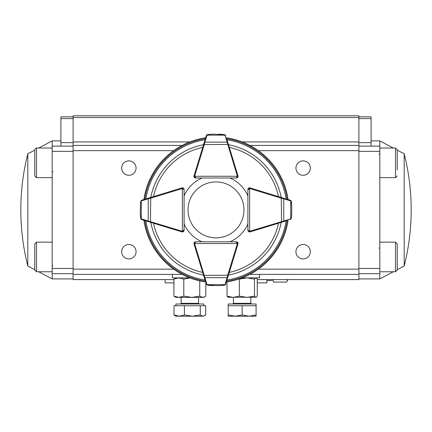 <?xml version="1.0" encoding="UTF-8"?>
<svg xmlns="http://www.w3.org/2000/svg" width="432" height="432" viewBox="0 0 432 432"><rect width="100%" height="100%" fill="white"/><g stroke="black" fill="none" stroke-linecap="round" stroke-linejoin="round"><path stroke-width="0.65" d="M165.116 282.879L173.912 282.879L165.116 282.879L165.116 279.607M257.256 282.879L266.884 282.879L266.884 279.607M271.415 279.607L271.415 280.579L266.884 280.579M287.966 279.607L286.535 282.085L287.669 279.607M272.295 279.607L273.726 282.085L286.535 282.085M272.603 279.607L273.726 282.085M295.931 168.075A7.204 7.204 0 0 1 306.736 161.838A7.204 7.204 0 0 1 306.736 174.317A7.204 7.204 0 0 1 295.931 168.075M295.931 251.726A7.204 7.204 0 0 1 306.736 245.484A7.204 7.204 0 0 1 306.736 257.963A7.204 7.204 0 0 1 295.931 251.726M121.662 168.075A7.204 7.204 0 0 1 132.467 161.838A7.204 7.204 0 0 1 132.467 174.317A7.204 7.204 0 0 1 121.662 168.075M121.662 251.726A7.204 7.204 0 0 1 132.467 245.484A7.204 7.204 0 0 1 132.467 257.963A7.204 7.204 0 0 1 121.662 251.726M249.89 274.379L358.9 274.379L358.9 279.607L257.256 279.607M182.11 145.422L73.1 145.422L73.1 279.607L173.912 279.607M73.1 274.379L182.11 274.379M358.9 274.379L358.9 145.422L249.89 145.422M358.9 117.536L358.9 115.798L73.1 115.798L73.1 117.536L358.9 117.536L358.9 145.422M73.1 145.422L73.1 117.536M189.788 277.868L172.433 277.868L172.433 274.379M259.567 274.379L259.567 277.868L242.212 277.868M205.805 282.56L205.805 296.136L203.801 297.383L175.916 297.383L173.912 296.136L178.853 297.383L183.789 296.136L191.765 297.383L199.741 296.136L199.741 280.908M175.916 277.868L173.912 279.11L173.912 296.136M173.912 279.11L178.853 277.868L183.789 279.11L183.789 296.136M183.789 279.11L189.907 277.938M204.914 296.741L202.77 297.383L199.741 296.136M256.084 277.868L257.256 279.11L257.256 296.136L256.295 297.259L227.988 297.259M227.021 281.907L227.021 296.136L233.199 297.383L239.371 296.136L246.931 297.383L254.491 296.136L254.491 279.11L246.931 277.868L239.371 279.11L239.371 296.136M255.874 277.868L254.491 279.11M255.874 297.383L254.491 296.136M228.404 297.383L227.021 296.136M233.426 297.383L233.426 303.307L232.729 304.004M256.084 305.748L256.084 304.004L228.199 304.004L228.199 305.748L256.084 305.748L256.084 314.96L249.113 316.202L242.141 314.96L235.17 316.202L256.084 316.202L256.084 314.96M250.852 297.383L250.852 303.307L251.548 304.004M228.199 316.202L235.17 316.202L228.199 314.96L228.199 316.202M228.199 305.748L228.199 314.96M242.141 305.748L242.141 314.96M175.916 305.748L175.916 304.004L203.801 304.004L203.801 305.748M174.015 314.96L175.916 316.202L179.215 316.202L174.015 314.96L174.015 305.748L205.702 305.748L205.702 314.96L202.981 316.202L204.676 315.7M202.981 316.202L192.337 316.202L184.415 314.96L179.215 316.202L192.337 316.202L200.259 314.96L202.981 316.202M200.259 305.748L200.259 314.96M184.415 305.748L184.415 314.96M397.24 155.844L397.24 149.78L397.24 150.109L404.19 153.787L404.19 266.015A228.641 228.641 0 0 0 404.19 153.787M358.9 146.119L379.814 146.119L379.814 140.891L393.32 148.036L395.496 148.036L397.24 149.78L397.24 169.852M404.19 266.015L397.24 269.692L397.24 270.022L397.24 263.957M379.814 148.036L395.496 148.036L395.496 177.66L397.24 175.916M397.24 243.886L397.24 270.022L395.496 271.766L395.496 242.141L397.24 243.886L397.24 249.95M379.814 242.141L395.496 242.141M52.186 271.766L36.504 271.766L34.76 270.022L34.76 243.886L36.504 242.141L36.504 271.766L34.76 270.022M52.186 177.66L36.504 177.66L34.76 175.916L34.771 149.596M34.76 169.852L34.76 155.844M34.76 263.957L34.76 249.95M27.81 266.015A228.641 228.641 0 0 1 27.81 153.787L27.81 266.015L34.76 269.692M73.1 273.683L52.186 273.683L52.186 278.91L38.68 271.766M38.68 148.036L52.186 140.891L52.186 146.119L73.1 146.119M60.901 146.119L60.901 116.84L73.1 116.84M52.186 273.683L52.186 268.456L73.1 268.456M73.1 151.346L52.186 151.346L52.186 268.456M52.186 151.346L52.186 146.119M393.32 271.766L379.814 278.91L379.814 273.683L358.9 273.683M358.9 142.636L371.099 142.636L371.099 118.584L358.9 118.584M358.9 268.456L379.814 268.456L379.814 151.346L358.9 151.346M379.814 268.456L379.814 273.683M379.814 146.119L379.814 151.346M358.9 116.84L371.099 116.84L371.099 118.584M371.099 142.636L371.099 146.119M236.439 249.037L237.978 244.048A1.744 1.744 0 0 0 236.309 241.79L230.062 241.79A34.852 34.852 0 0 0 247.892 223.965L247.892 230.202A1.744 1.744 0 0 0 250.144 231.876A1.744 1.744 0 0 1 249.631 231.941L248.4 231.433L247.892 230.213A1.744 1.744 0 0 0 250.144 231.865L255.134 230.342L250.144 231.876L249.939 231.201L283.765 221.011L283.765 198.79L281.297 198.185L281.502 197.521L290.866 200.599L291.357 201.636L291.746 206.836M255.134 189.459L250.144 187.925A1.744 1.744 0 0 0 247.892 189.589L247.892 195.836A34.852 34.852 0 0 0 230.062 178.011L236.309 178.011A1.744 1.744 0 0 0 238.043 176.267L237.53 177.498L236.299 178.011A1.744 1.744 0 0 0 237.978 175.754L236.439 170.764M150.514 197.575L150.8 197.483M203.672 144.418L203.585 144.698M228.328 144.418L228.415 144.698M281.486 197.575L281.2 197.483M281.486 222.226L281.2 222.318M203.672 275.384L203.585 275.103M150.514 222.226L150.8 222.318M143.899 199.535A72.846 72.846 0 0 1 205.637 137.797M226.363 137.797A72.846 72.846 0 0 1 288.101 199.535M288.101 220.266A72.846 72.846 0 0 1 226.363 282.004M205.637 282.004A72.846 72.846 0 0 1 143.899 220.266M195.561 249.037L194.022 244.048A1.744 1.744 0 0 1 193.957 243.535L194.47 242.303L195.701 241.79A1.744 1.744 0 0 0 194.022 244.048L195.561 249.037M148.527 198.121A0.697 0.481 73 0 0 148.235 198.79L141.577 200.826A0.697 0.481 73 0 1 141.869 200.156A1.744 1.744 0 0 0 141.728 200.205L140.643 201.636L141.869 200.156L150.498 197.521L150.703 198.185L148.235 198.79L148.235 221.011L182.061 231.201L181.856 231.865A1.744 1.744 0 0 0 183.6 231.433L182.369 231.941A1.744 1.744 0 0 1 181.856 231.865L176.866 230.342L181.856 231.876A1.744 1.744 0 0 0 184.108 230.213L184.108 223.965A34.852 34.852 0 0 0 201.938 241.79L195.691 241.79A1.744 1.744 0 0 0 193.957 243.535L237.346 243.535L236.299 241.79L237.53 242.303L238.043 243.535A1.744 1.744 0 0 0 236.299 241.79L195.701 241.79L194.654 243.535A1.048 1.048 0 0 0 194.702 243.842L204.887 277.663L227.113 277.663L227.713 275.2L228.382 275.4L225.304 284.764L224.289 285.255L219.067 285.644M195.561 170.764L194.022 175.754A1.744 1.744 0 0 0 195.691 178.011L201.938 178.011A34.852 34.852 0 0 0 184.108 195.836M176.866 189.459L181.856 187.925A1.744 1.744 0 0 1 184.108 189.589L184.108 189.589A1.744 1.744 0 0 0 182.369 187.861L183.6 188.368L184.108 189.599L184.108 230.202L183.6 231.433A1.744 1.744 0 0 0 184.108 230.202L182.369 231.244L182.369 231.941M236.299 242.487A1.048 1.048 0 0 1 237.346 243.535L238.043 243.535A1.744 1.744 0 0 1 237.967 244.042L228.382 275.4M205.211 280.611L194.033 244.042L194.702 243.842M207.733 285.255L206.258 284.035A1.744 1.744 0 0 0 206.307 284.17L207.733 285.255L213.16 285.655L207.808 285.163L218.813 285.655L224.192 285.163L224.921 284.634A0.697 0.437 36.2 0 0 225.482 284.553M218.84 285.655A0.697 0.697 0 0 1 218.813 285.655A0.697 0.697 0 0 0 218.84 285.655L224.289 285.255M225.331 284.737L225.693 284.17A1.744 1.744 0 0 0 225.742 284.035A0.697 0.481 17 0 1 225.077 284.321L227.113 277.663A0.697 0.481 17 0 0 227.777 277.376M206.518 284.553A0.697 0.437 -36.2 0 0 207.079 284.634L207.808 285.163M206.258 284.035A0.697 0.481 -17 0 0 206.923 284.321L207.079 284.634L224.921 284.634L225.077 284.321M204.223 277.376A0.697 0.481 -17 0 0 204.887 277.663L206.923 284.321M203.618 275.4L227.713 275.2L237.298 243.842A1.048 1.048 0 0 0 237.346 243.535M248.589 189.599A1.048 1.048 0 0 1 249.631 188.557L249.631 187.861A1.744 1.744 0 0 0 247.892 189.599L248.4 188.368L249.631 187.861A1.744 1.744 0 0 1 250.144 187.936L281.502 197.521M249.631 231.941L249.631 231.244L247.892 230.202L247.892 189.599L249.631 188.557L249.631 231.244A1.048 1.048 0 0 0 249.939 231.201M286.713 220.687L250.144 231.865M291.357 218.165L290.131 219.645A1.744 1.744 0 0 0 290.272 219.596L291.357 218.165L291.757 212.717L291.757 207.085L291.26 201.712L290.731 200.983A0.697 0.437 -53.8 0 0 290.65 200.416M291.751 207.058A0.697 0.697 0 0 1 291.757 207.085A0.697 0.697 0 0 0 291.751 207.058L291.352 201.609M290.839 200.572L290.272 200.205A1.744 1.744 0 0 0 290.131 200.156L286.713 199.114M290.65 219.386A0.697 0.437 -126.2 0 0 290.731 218.819L291.26 218.09M290.131 219.645A0.697 0.481 -107 0 0 290.423 218.975L290.731 218.819L290.731 200.983L290.423 200.826A0.697 0.481 -73 0 0 290.131 200.156M283.473 221.681A0.697 0.481 -107 0 0 283.765 221.011L290.423 218.975M281.502 222.28L281.297 198.185L249.939 188.6A1.048 1.048 0 0 0 249.631 188.557M290.423 200.826L283.765 198.79A0.697 0.481 -73 0 0 283.473 198.121M150.498 197.521L181.856 187.936A1.744 1.744 0 0 1 182.369 187.861L182.369 231.244A1.048 1.048 0 0 0 183.411 230.202M140.643 201.636L140.243 212.717L140.74 218.09L141.269 218.819A0.697 0.437 126.2 0 0 141.35 219.386L140.643 218.165L140.254 212.965M140.249 212.744A0.697 0.697 0 0 1 140.243 212.717A0.697 0.697 0 0 0 140.249 212.744L140.74 218.09M141.161 219.229L141.728 219.596A1.744 1.744 0 0 0 141.869 219.645L141.35 219.386M181.856 231.865L141.869 219.645A0.697 0.481 107 0 1 141.577 218.975L148.235 221.011A0.697 0.481 107 0 0 148.527 221.681M141.35 200.416A0.697 0.437 53.8 0 0 141.269 200.983L140.74 201.712M183.6 188.368L184.108 189.599L182.369 188.557A1.048 1.048 0 0 0 182.061 188.6L150.703 198.185L150.498 222.28M226.789 139.19L237.967 175.759A1.744 1.744 0 0 1 238.043 176.267L194.654 176.267L195.701 178.011L194.47 177.498A1.744 1.744 0 0 0 195.701 178.011L236.299 178.011L237.346 176.267A1.048 1.048 0 0 0 237.298 175.959L227.113 142.139L204.887 142.139L204.287 144.601L203.618 144.401L206.696 135.038L207.711 134.546L212.933 134.158M195.701 177.314A1.048 1.048 0 0 1 194.654 176.267L193.957 176.267A1.744 1.744 0 0 0 194.47 177.498L193.957 176.267A1.744 1.744 0 0 1 194.033 175.759L203.618 144.401M201.938 178.011L230.062 178.011M224.267 134.546L225.742 135.767A1.744 1.744 0 0 0 225.693 135.632L224.267 134.546L218.84 134.147L224.192 134.638L213.187 134.147L207.808 134.638L207.079 135.167A0.697 0.437 -143.8 0 0 206.518 135.248M213.16 134.147A0.697 0.697 0 0 1 213.187 134.147A0.697 0.697 0 0 0 213.16 134.147L207.711 134.546M206.669 135.065L206.307 135.632A1.744 1.744 0 0 0 206.258 135.767L205.432 138.472M225.482 135.248A0.697 0.437 143.8 0 0 224.921 135.167L224.192 134.638M225.742 135.767A0.697 0.481 163 0 0 225.077 135.481L224.921 135.167L207.079 135.167L206.923 135.481A0.697 0.481 -163 0 0 206.258 135.767M227.777 142.425A0.697 0.481 163 0 0 227.113 142.139L225.077 135.481M228.382 144.401L204.287 144.601L194.702 175.959A1.048 1.048 0 0 0 194.654 176.267M206.923 135.481L204.887 142.139A0.697 0.481 -163 0 0 204.223 142.425M216 181.921A27.983 27.983 0 0 0 191.77 223.889A27.983 27.983 0 0 0 240.23 223.889A27.983 27.983 0 0 0 216 181.921M73.1 269.152L173.626 269.152M258.374 269.152L358.9 269.152M73.1 150.649L173.626 150.649M258.374 150.649L358.9 150.649M358.9 141.934L242.212 141.934M189.788 141.934L73.1 141.934M233.426 303.307L250.852 303.307M181.148 297.383L181.148 303.307L198.574 303.307L199.271 304.004M52.186 148.036L36.504 148.036L36.504 177.66M60.901 142.636L73.1 142.636M73.1 118.584L60.901 118.584M150.811 197.424A66.371 66.371 0 0 1 203.521 144.715M228.479 144.715A66.371 66.371 0 0 1 281.189 197.424M281.189 222.377A66.371 66.371 0 0 1 228.479 275.087M203.521 275.087A66.371 66.371 0 0 1 150.811 222.377M205.027 280.017A70.967 70.967 0 0 1 145.886 220.871M286.114 220.871A70.967 70.967 0 0 1 226.973 280.017M226.973 139.784A70.967 70.967 0 0 1 286.114 198.931M145.886 198.931A70.967 70.967 0 0 1 205.027 139.784M144.801 199.26A71.987 71.987 0 0 1 205.362 138.704M226.638 138.704A71.987 71.987 0 0 1 287.199 199.26M287.199 220.541A71.987 71.987 0 0 1 226.638 281.097M205.362 281.097A71.987 71.987 0 0 1 144.801 220.541M229.295 147.393A63.909 63.909 0 0 1 278.51 196.603M278.51 223.198A63.909 63.909 0 0 1 229.295 272.408M202.705 272.408A63.909 63.909 0 0 1 153.49 223.198M153.49 196.603A63.909 63.909 0 0 1 202.705 147.393M237.298 243.842L237.967 244.042M249.939 188.6L250.144 187.936M182.061 231.201A1.048 1.048 0 0 0 182.369 231.244M141.577 200.826L141.269 200.983L141.269 218.819L141.577 218.975M181.856 187.936L182.061 188.6M237.967 175.759L237.298 175.959M194.702 175.959L194.033 175.759M181.148 303.307L180.452 304.004M198.574 297.383L198.574 303.307M379.118 154.132L379.814 153.436M379.814 177.66L395.496 177.66M379.814 271.766L395.496 271.766L397.24 270.022M379.118 248.238L379.814 247.541M52.882 265.664L52.186 266.366L52.882 265.664M34.76 149.78L36.223 148.057M52.882 171.563L52.186 172.26M52.186 242.141L36.504 242.141M27.81 153.787L34.76 150.109M73.1 278.91L52.186 278.91M60.901 140.891L52.186 140.891M358.9 278.91L379.814 278.91M371.099 140.891L379.814 140.891M195.701 241.79L194.47 242.303M225.299 284.764L224.98 285.012M237.53 242.303L236.299 241.79M247.892 230.202L248.4 231.433M290.866 200.599L291.114 200.918M248.4 188.368L247.892 189.599M141.134 219.202L140.886 218.884M183.6 231.433L184.108 230.202M236.299 178.011L237.53 177.498M206.701 135.038L207.02 134.789M194.47 177.498L195.701 178.011"/></g></svg>
